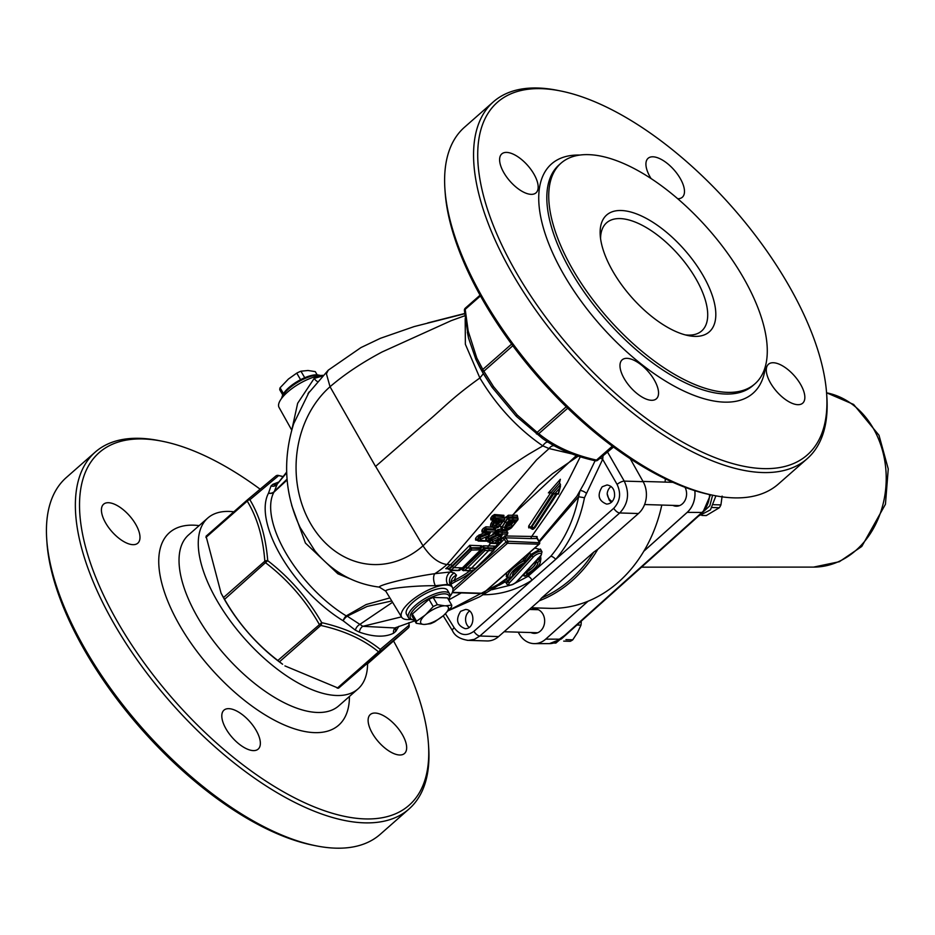 <?xml version="1.0" encoding="UTF-8"?>
<svg xmlns="http://www.w3.org/2000/svg" width="935" height="935" viewBox="0 0 935 935"><rect width="100%" height="100%" fill="white"/><g stroke="black" fill="none" stroke-linecap="round" stroke-linejoin="round"><path stroke-width="1.4" d="M536.912 538.49L537.087 536.573L505.917 535.989M576.86 496.298L538.957 541.33M502.352 528.824L502.13 526.639L508.219 517.008L512.777 516.891L512.847 515.127L519.206 507.191L538.712 485.37L552.538 473.683L578.262 456.116M517.312 517.125L517.242 515.267L508.278 515.232L504.842 518.247M500.155 525.704L501.546 529.385L502.808 529.479M506.899 531.127L506.887 529.689M500.517 539.215L500.541 537.824M493.411 547.922L494.907 546.122L488.456 545.935L490.606 543.364M502.656 537.929L501.043 539.916M559.504 482.799L560.357 479.281L548.401 492.874L550.528 492.944L528.684 526.089L528.719 527.878L530.671 527.539L552.316 493.774L551.171 492.476L559.562 482.939L559.539 481.361M451.079 584.059L455.438 581.64A122.403 100.15 -88.3 0 0 478.112 566.61L504.245 539.051L502.586 538.022M452.902 588.793L506.01 542.078A1.438 0.655 48.7 0 0 507.518 543.258A1.438 1.18 -88.3 0 0 507.798 541.248L506.01 542.078L504.245 539.051L505.788 537.824L531.372 538.595A1.438 1.18 91.7 0 1 531.489 536.748L555.659 502.364L567.452 482.308L580.308 456.759M531.372 538.595L537.029 538.408A1.438 1.216 84.3 0 1 537.087 536.573M537.029 538.408L539.25 542.195A1.438 1.18 91.7 0 1 538.969 544.205A1.438 0.655 48.7 0 0 539.238 544.123A1.438 0.655 48.7 0 0 539.343 543.656M539.437 542.721L507.798 541.248L505.788 537.824A1.438 1.18 -88.3 0 1 505.671 536.433L507.728 533.78L507.553 532.214L507.331 534.025M452.622 591.563L507.518 543.258L538.969 544.205L483.185 593.281A1.438 1.18 91.7 0 1 482.46 593.561A1.438 1.438 0 0 0 483.453 593.199A1.438 0.655 -131.3 0 1 483.185 593.281L452.341 592.358M483.57 592.942A1.438 0.655 -131.3 0 1 483.453 593.199L539.238 544.123A1.438 1.438 0 0 0 539.53 542.312L537.158 537.882L536.713 538.583M455.438 581.64A1.438 0.76 64.7 0 0 454.188 580.273L451.36 581.71M539.343 541.996L578.59 496.754C574.008 519.802 564.74 539.635 550.797 556.267L527.901 576.404L514.332 583.592M579.887 490.945L578.59 496.754L584.468 497.736L602.666 459.319A4.324 1.064 22 0 0 600.2 458.15M530.461 551.849L525.4 559.048L525.189 557.926L522.431 558.908M540.839 549.733L534.773 548.05M540.909 559.095L540.605 555.951M498.998 585.322L505.204 581.862M510.101 585.263L492.02 589.704M394.886 627.958L362.85 626.31L401.466 616.878M414.345 620.045A22.323 7.796 -30.3 0 1 413.34 619.917A22.323 7.796 -30.3 0 1 425.822 600.235A22.323 7.796 -30.3 0 1 449.104 599.019A22.323 7.796 -30.3 0 1 448.718 599.954L461.271 592.919M508.184 577.304L498.378 584.328L448.508 610.52M506.653 572.781L506.314 576.79L508.149 576.708M278.712 482.028L272.962 484.283L271.045 485.919L268.544 493.119A93.605 42.753 48.7 0 0 343.157 620.77L355.347 630.167L359.402 632.165A5.762 3.869 -70.4 0 1 362.85 626.31L347.247 616.177A5.762 3.53 25.1 0 0 346.231 615.896A5.762 2.887 -58.7 0 0 343.157 620.77A5.762 2.396 132 0 1 347.247 616.177L367.151 606.429L391.765 600.971M392.56 602.269L359.367 624.732A5.762 3.366 -57.8 0 0 355.347 630.167M469.767 570.934A120.966 98.97 91.7 0 1 454.188 580.273L456.479 575.142L454.293 572.968L450.425 571.963L434.833 573.693C412.709 576.673 379.563 584.691 379.178 587.075M493.645 548.226L493.435 550.75L493.902 549.453M494.066 549.266L488.865 548.705A1.438 1.18 91.7 0 1 488.689 550.61L493.435 550.75L475.822 568.258A124.565 101.915 91.7 0 1 472.865 570.771L464.426 570.514L461.691 568.632M493.622 547.583L494.907 546.122L493.435 547.98L488.292 547.828A1.438 1.18 91.7 0 1 488.456 545.935L483.185 545.806L483.407 548.471L485.008 550.528L484.844 548.611L483.839 549.172M484.821 548.553L465.875 566.82A1.438 0.655 48.7 0 0 467.383 568.012L485.008 550.528L488.689 550.61L471.532 568.129L488.654 550.61A1.438 1.18 91.1 0 0 488.818 548.705L483.407 548.471L465.536 566.236A1.438 0.655 -131.3 0 0 465.069 565.64M484.47 547.968L483.325 548.319M488.292 547.828L484.33 547.746L483.185 545.806L480.941 548.319M472.678 569.964L472.865 570.771L472.678 569.964M460.593 568.854L462.182 568.971M462.334 569.883L462.217 569.029L465.536 566.236M461.306 568.959L461.925 569.286M461.925 569.403L462.311 570.069L465.875 566.82M467.851 570.876A1.438 1.18 -88.3 0 0 467.886 570.888L462.311 570.069M499.956 539.109L500.517 539.904L500.447 539.121A1.005 0.83 91.7 0 1 500.365 538.934M487.895 541.926L488.491 541.634A1.005 0.83 -88.7 0 0 487.895 541.926L487.941 540.582M488.549 540.827L489.145 542.055L490.805 539.261L489.543 538.654M489.099 541.318L489.391 542.697L491.635 542.884L489.636 542.242L491.342 540.196L492.803 541.482L492.102 539.752L491.342 540.196L490.805 539.261L491.156 537.368L489.636 538.537M492.102 539.752L491.424 538.607L497.7 535.358M496.228 535.124L491.156 537.368M495.421 533.85A1.005 0.83 -89.2 0 0 494.37 534.002L495.468 534.014M507.752 532.611L498.565 532.144L495.866 534.703L498.133 534.832L495.573 533.324L495.643 534.107L494.942 532.81M495.573 533.324L496.894 531.618L496.017 530.975M502.89 529.561L501.44 529.526A1.005 0.83 89.3 0 0 501.382 530.799L497.782 530.799L498.799 533.978L496.894 531.618L497.782 530.799A1.005 0.83 90.5 0 1 497.852 529.526L495.714 530.905M502.364 528.859L497.852 529.526M501.382 530.799L506.817 530.951L506.922 531.793M502.352 534.855L500.541 534.726L502.352 534.855L500.541 534.726L500.482 538.092L502.352 534.855L497.934 534.937L498.799 533.978L507.179 534.119L507.541 532.845M503.942 516.938L503.895 515.314L494.498 514.519L492.184 516.003L490.735 518.165L490.852 519.883L493.084 520.094L490.863 523.787L490.478 525.821L491.471 527.188L485.908 526.814L483.243 528.462L481.934 530.203L481.981 532.027L483.64 532.132M484.155 532.751L477.259 536.246L475.588 538.326L475.576 540.056L477.166 540.138M488.456 536.807L488.795 538.198L488.818 535.498M485.908 526.814L485.779 528.614L495.047 529.175L495.199 530.075L495.55 528.509M489.566 542.779L490.513 543.364L488.397 545.935A1.438 1.18 91 0 0 488.234 547.828M480.496 546.928L481.537 545.76L469.721 545.304L450.623 564.646A120.966 98.97 91.7 0 1 445.761 568.655L448.519 568.877M410.781 619.391A29.417 10.273 -30.3 0 1 408.864 619.566A29.417 10.273 -30.3 0 1 401.664 617.205L385.793 591.165C384.203 588.723 413.2 585.52 435.336 585.719A8.637 4.056 76.1 0 1 434.833 573.693A120.966 98.97 -88.3 0 0 446.965 564.53L536.643 459.798L549.102 448.566L572.01 453.942M576.416 455.509L512.497 515.127L512.474 516.891M469.861 547.828L480.543 547.641L481.034 548.494L471.404 548.132L469.721 545.304L470.293 548.576L471.556 550.049L471.404 548.132L470.387 548.705M480.543 547.641L481.537 545.76L480.812 546.356M471.006 547.478L452.131 565.827A1.438 0.655 48.7 0 0 450.623 564.646L446.965 564.53C438.41 563.232 430.427 556.991 423.017 545.818L468.879 500.494C487.228 482.986 507.319 467.453 529.152 453.931L542.838 445.901L549.102 448.566A5.762 4.091 -62.7 0 1 554.128 445.773M471.369 548.085L452.47 566.411A1.438 0.655 48.7 0 0 453.978 567.603L471.556 550.049L480.707 549.85L462.685 567.767A1.438 0.655 -131.3 0 1 462.416 567.861L459.459 570.362L451.021 570.116L448.777 568.573L445.761 568.655L448.239 568.725M451.021 570.116L448.905 569.66L451.021 570.116A124.565 101.915 -88.3 0 0 453.978 567.603L462.416 567.861L480.041 550.376L481.034 548.494M492.02 519.615A1.157 0.923 -84.2 0 0 490.852 519.883M492.079 518.902L493.54 516.739L495.48 519.124L495.188 517.23L492.429 520.363L494.65 520.351L492.079 518.902L492.301 519.942L490.735 518.165M495.188 517.23L494.416 515.91L493.54 516.739L492.184 516.003M503.895 515.314A1.157 0.935 92.6 0 0 503.836 516.728L494.416 515.91A1.157 0.912 96.8 0 1 494.498 514.519M503.836 516.728L504.619 518.083L494.183 517.838M492.429 526.849A1.157 1.005 112.1 0 0 491.471 527.188L493.435 527.293M493.037 527.305L492.172 526.101L493.037 527.305L492.172 526.101L490.478 525.821M494.895 520.491L496.719 520.561L494.65 520.351L495.48 519.124L504.21 519.848L498.53 526.954L495.854 527.971L494.603 527.013L496.812 522.513L496.719 520.561L494.895 520.491L495.129 521.555L492.488 526.65L492.453 524.301L490.863 523.787M494.86 525.657L492.453 524.301L493.797 521.753L492.453 520.994M494.603 527.013L492.359 526.732M517.99 518.247L508.909 518.177L507.763 518.539L505.18 522.151L503.147 520.62M500.038 526.113L502.294 526.931L505.18 522.151L506.91 523.121L509.178 519.953L505.706 517.032M512.988 518.083L512.953 519.86L509.178 519.953L508.278 515.232M512.777 516.891L517.184 517.02L517.382 518.025M502.305 526.931L501.627 529.526A1.005 0.83 91.7 0 0 501.557 530.799M475.576 540.056L477.353 540.22L475.576 540.056L477.353 540.22L475.588 538.326M477.82 540.255L477.224 539.355L479.503 536.561L487.684 533.137M487.287 537.298L488.689 537.356L488.795 538.198M479.129 534.808L480.041 537.473L479.281 537.917L480.73 539.191L480.087 537.543L479.328 537.987M477.259 536.246L479.281 537.917L477.598 539.998L477.224 539.355M494.802 528.509L495.679 530.239L486.422 529.713L485.358 530.215L486.644 531.548L485.779 528.614L484.903 529.444L485.358 530.215M483.243 528.462L484.903 529.444L483.605 531.197L481.934 530.203M481.981 532.027L483.781 532.155L481.981 532.027L483.781 532.155L483.605 531.197L483.734 532.26M488.561 532.588L488.514 535.977L490.361 532.716L488.561 532.588M507.319 534.025L505.367 536.456L505.145 535.743L505.367 536.456L499.582 538.992L497.677 542.16L500.728 542.253L501.125 540.933L500.038 543.071L498.635 543.001M493.318 542.756L491.448 542.99L492.803 541.482L500.482 538.092M496.041 534.785L500.552 535.358L502.083 533.978L502.177 532.144M499.512 535.369L500.085 536.339L497.782 537.333L498.18 539.086L495.106 542.931L500.038 543.071M497.782 537.333L498.039 539.156L495.036 542.931L493.236 542.756L495.036 542.931M501.335 540.442L500.728 542.242M498.308 538.747L499.582 538.992L497.806 540.781L497.63 540.185M504.351 536.106L505.367 536.456L504.351 536.106M477.353 540.22L478.404 541.096L488.257 541.178L489.262 539.951L488.117 541.014L477.598 539.998M477.528 540.535L479.585 540.617L480.73 539.191L488.514 535.977M488.117 541.014L486.714 540.933L488.117 541.014M488.689 537.356L488.795 540.185L489.262 538.338L485.873 538.209L485.733 540.056L488.795 540.185M483.921 532.412L484.739 532.938L483.769 532.342L485.99 532.424L486.644 531.548L495.234 532.05L495.679 530.239M490.361 532.716L483.933 531.758M484.739 532.938L489.449 533.242M495.234 532.05L495.538 530.671L493.423 534.388L492.464 534.119L493.423 534.388L487.345 537.274L493.668 534.446L495.702 531.816L495.246 529.292M493.212 533.675L493.423 534.388M485.733 540.056L487.614 536.877L486.352 536.632M492.593 520.433L495.129 520.666M495.515 525.657L496.719 526.709L499.839 525.201L501.826 522.852L501.779 520.97L499.699 520.83L497.034 522.548L495.515 525.657M496.228 522.91L496.111 523.962M497.023 521.636L497.034 522.548L497.023 521.636M497.864 520.737L499.699 520.83L497.864 520.737M499.944 520.877L501.779 520.97L499.944 520.877L501.826 522.852M496.976 521.812L497.969 522.852L499.617 521.005M496.053 523.6L497.981 522.852L498.589 523.904L496.824 524.909L495.924 524.126M499.664 521.064L500.143 521.87L498.589 523.904L499.839 525.201M504.21 519.848L504.619 518.083M494.849 521.064L496.812 522.513M494.58 520.631L493.797 521.753L496.017 523.647M497.817 526.499L498.53 526.954L497.817 526.499M501.16 523.121L501.207 524.044M503.392 529.596L505.367 529.724L504.409 527.445L506.91 523.121M504.21 530.25L502.305 528.766M503.568 529.631L505.484 529.759L506.326 528.474L512.368 526.23L515.115 523.027L515.08 521.146L512.24 521.064L513.186 519.848L517.476 519.977L517.815 518.761L515.267 523.133L511.398 527.574L505.484 529.759L506.618 526.709L506.326 528.474L505.286 526.37L507.191 522.034L507.249 522.969L509.856 521.134L512.018 521.075L509.856 521.134M504.304 530.274L505.18 530.379C506.548 530.764 508.64 529.9 511.457 527.796L518.013 519.626M515.208 522.221L515.267 523.133M518.013 518.539L517.476 519.977M513.257 518.083L512.24 521.064L510.381 520.982M512.368 526.23L511.235 524.851L506.618 526.709M506.49 526.685L505.777 526.312M505.812 525.4L510.603 523.775L509.692 522.677L506.431 524.021M510.65 521.66L509.692 522.677M513.221 521.064L515.08 521.146L513.221 521.064L513.409 522.057L511.235 524.851L510.603 523.775L512.906 521.216M512.953 521.262L515.115 523.027M448.543 569.041L448.812 568.632A122.403 100.15 -88.3 0 0 452.131 565.827M447.316 568.457L448.777 568.573M459.272 569.555L459.459 570.362L459.272 569.555M560.357 479.281L559.551 481.303M548.401 492.874L550.458 492.301M550.528 492.944L551.264 492.535M530.554 527.995L530.39 527.059L530.554 527.995M528.684 526.089L530.39 527.059M534.084 528.532L533.488 528.801A1.438 1.18 91.7 0 1 532.564 529.292L532.564 529.292A1.438 1.18 91.7 0 1 532.541 529.292L529.631 527.398A1.438 1.18 -88.3 0 0 528.719 527.878M533.558 528.941L532.623 529.292A1.438 1.18 -88.3 0 0 532.646 529.292L532.646 529.292A1.438 1.18 -88.3 0 0 533.569 528.801M553.754 493.785L531.314 527.714L531.734 528.894L533.394 528.509L556.267 493.399L555.086 493.364L559.679 488.187L558.288 493.458L556.278 493.797L534.656 527.843M530.496 528.041L532.564 529.292L531.734 528.894L532.985 527.515L533.827 527.819M531.314 527.714L530.671 527.539M532.12 526.837L532.985 527.515M531.068 528.544L532.646 529.292L534.937 527.737L557.038 493.914M556.267 493.399L553.8 493.727M555.086 493.364L552.316 493.774L554.537 493.984M559.679 488.187L560.509 484.54L559.562 482.939M519.743 566.797A1.438 0.888 -137.3 0 1 520.795 567.685L530.998 554.408A1.438 0.795 32.6 0 0 529.163 553.567M524.944 559.703L525.4 559.048M530.998 554.408L540.418 548.997L542.008 551.849A6.51 2.267 149.7 0 0 537.683 551.966A6.51 2.267 149.7 0 0 531.828 555.799L530.998 554.408M506.174 582.143L507.46 580.717A1.438 0.935 49.4 0 0 505.8 579.653L504.292 581.815M508.289 577.479L505.8 579.653M516.88 569.076L514.834 571.192M523.974 573.973L526.615 571.811C532.763 568.223 535.778 564.857 535.65 561.725A1.438 1.309 -12.1 0 0 535.475 561.514M526.382 571.367L525.938 572.547A1.438 0.888 42.7 0 0 527.62 573.541L526.697 571.951A12.938 4.523 -30.3 0 0 535.848 562.052L535.837 561.105L535.848 562.052A1.438 1.332 -10 0 0 537.777 562.531A1.438 0.888 -137.3 0 1 536.094 561.538L538.244 559.212A1.438 0.888 42.7 0 0 539.927 560.205A1.438 1.344 -37.9 0 0 540.488 558.312L538.244 559.212L537.8 558.417M525.248 575.866L525.47 575.866A1.438 0.888 -137.3 0 1 523.787 574.873L525.797 572.302A1.438 0.912 46.8 0 0 525.68 572.115M532.564 564.658L530.32 567.101M539.624 557.015L540.675 558.604A18.747 6.545 149.7 0 0 540.488 558.312L539.834 557.155A1.438 1.309 -37 0 1 539.729 556.898M523.483 574.394L523.577 575.481L523.144 574.791M525.154 561.175L525.412 560.626L524.126 560.766A18.747 6.545 149.7 0 0 508.313 577.514L508.161 577.234C506.922 575.247 508.769 572.056 513.677 567.662L523.799 560.159L523.016 558.557M510.896 577.549A1.438 0.888 -137.3 0 1 510.358 578.134A17.309 6.042 -30.3 0 1 524.816 562.473L523.799 560.159L524.897 560.673M523.203 564.214A1.438 0.888 -137.3 0 1 522.665 564.798L524.816 562.473A1.438 0.888 42.7 0 0 525.201 562.286A1.438 1.438 0 0 0 525.412 560.626L525.038 559.936M506.314 576.79A1.438 1.367 141.3 0 1 508.044 577.07M522.665 564.798L522.665 564.798A14.376 5.026 149.7 0 0 512.509 575.808A1.438 0.888 42.7 0 0 513.023 575.352M510.358 578.134A1.438 1.344 142.1 0 1 508.546 577.853L508.546 577.853A1.438 1.344 142.1 0 1 508.465 577.736A18.747 6.545 149.7 0 1 508.313 577.514L508.546 577.853A1.438 1.438 0 0 0 510.732 577.959L512.883 575.621A1.438 1.438 0 0 0 513.245 574.394A1.438 1.332 170 0 1 512.509 575.808L510.358 578.134M401.664 617.205A29.417 10.273 -30.3 0 1 415.537 597.512A29.417 10.273 -30.3 0 1 446.685 585.018A29.417 10.273 -30.3 0 1 452.458 587.519A29.417 10.273 -30.3 0 1 449.899 596.53M435.336 585.719L447.631 584.387L450.53 585.17L451.979 586.841M451.091 581.722L451.628 581.208L451.196 584.772L452.458 587.519M408.56 617.79L406.515 614.295A23.761 8.298 -30.3 0 1 422.842 595.139A23.761 8.298 -30.3 0 1 447.549 590.312L449.583 593.807A23.761 8.298 149.7 0 0 424.887 598.634A23.761 8.298 149.7 0 0 408.56 617.79A23.761 8.298 149.7 0 0 411.599 619.589L413.34 619.917M449.104 599.019L449.665 597.336A23.761 8.298 149.7 0 0 449.583 593.807M424.408 624.44L430.567 623.703A20.161 7.036 149.7 0 0 434.752 621.787L443.085 615.861A15.86 5.54 -30.3 0 1 424.408 624.44L423.473 624.405A15.86 5.54 -30.3 0 1 424.876 615.323L416.542 621.237A20.161 7.036 149.7 0 0 416.227 623.283L412.008 616.06A20.161 7.036 -30.3 0 1 412.323 614.014L428.978 599.358A20.161 7.036 -30.3 0 1 433.162 597.442L447.503 597.874L451.722 605.097L445.563 605.822A15.86 5.54 -30.3 0 1 444.16 614.914L451.406 607.131A20.161 7.036 149.7 0 0 451.722 605.097M437.393 604.664A20.161 7.036 149.7 0 0 433.197 606.581L425.963 614.365A15.86 5.54 -30.3 0 1 444.639 605.798L437.393 604.664L433.162 597.442M428.978 599.358L433.197 606.581M444.639 605.798L445.563 605.822M416.227 623.283L423.473 624.405M424.876 615.323L425.963 614.365M444.16 614.914L443.085 615.861M412.323 614.014L416.542 621.237M318.964 555.554L315.025 551.019C332.439 571.916 353.886 583.943 379.388 587.122L385.804 591.189M293.59 423.906L309.228 391.87M315.025 551.019L299.808 527.024M321.967 376.162L314.172 378.418A8.637 4.476 -112.3 0 0 317.199 381.398M314.172 378.418L297.657 403.277L291.977 429.153M322.785 375.332A29.417 10.273 149.7 0 0 292.258 388.341A29.417 10.273 149.7 0 0 279.027 407.391L291.72 430.065M281.599 398.38A23.761 8.298 -30.3 0 1 281.821 397.574A23.761 8.298 -30.3 0 1 296.933 382.731A23.761 8.298 -30.3 0 1 318.286 375.145A23.761 8.298 -30.3 0 1 319.899 375.321A23.761 8.298 -30.3 0 1 320.705 375.519M319.899 375.321L318.157 374.982A22.323 7.796 149.7 0 0 316.649 374.83A22.323 7.796 149.7 0 0 296.594 381.947A22.323 7.796 149.7 0 0 282.393 395.891L281.821 397.574M282.767 394.956L279.775 389.813A20.161 7.036 -30.3 0 1 280.079 387.78L288.412 379.037L296.746 373.123A20.161 7.036 -30.3 0 1 300.93 371.207L308.024 370.494L315.27 371.627L317.152 374.853M283.504 393.623L280.079 387.78M304.74 377.728L300.93 371.207M300.579 379.692L296.746 373.123M580.097 490.723A4.324 1.379 -150.4 0 1 586.105 493.061M550.797 556.267A4.324 1.753 -139.6 0 1 555.67 559.375C570.128 542.16 579.723 521.613 584.468 497.736M527.901 576.404A4.324 2.162 -122.6 0 1 531.957 580.238L613.746 508.289A5.762 2.63 48.7 0 0 619.73 512.964C628.297 503.79 629.793 493.166 624.241 481.116L607.54 452.061M531.314 607.785L549.488 608.334A136.802 111.931 -88.3 0 0 661.805 505.052M665.101 482.098A136.802 111.931 -88.3 0 0 665.311 478.79M467.091 640.311L487.018 640.954A23.036 18.852 -88.3 0 0 498.6 636.571L539.273 600.784A136.802 111.931 -88.3 0 0 597.781 549.312L638.453 513.525A23.036 18.852 -88.3 0 0 643.14 481.677L630.19 458.664M539.273 600.784L541.61 597.979A135.365 110.751 -88.3 0 0 593.795 552.071L597.781 549.312M541.61 597.979L593.795 552.071M685.016 487.275A12.237 10.016 91.7 0 1 685.262 499.933A12.237 10.016 91.7 0 1 676.204 506.209A12.237 10.016 91.7 0 1 672.838 505.379M694.822 490.665A22.989 18.805 91.7 0 1 687.167 512.368L643.829 551.206M587.986 601.24L545.713 639.119A22.989 18.805 91.7 0 1 533.943 643.619A22.989 18.805 91.7 0 1 519.451 634.316L518.177 632.165M531.606 609.515A12.237 10.016 91.7 0 1 535.007 608.895A12.237 10.016 91.7 0 1 544.649 621.436A12.237 10.016 91.7 0 1 534.282 633.369A12.237 10.016 91.7 0 1 530.916 632.551M554.151 642.964L567.966 633.053M698.702 515.921L710.448 509.856L715.906 495.842M699.777 514.951L709.817 505.835L712.61 495.188M553.882 643.035L555.846 643.093L573.167 628.39M612.203 501.511A10.075 8.251 91.7 0 1 607.177 493.797L609.141 499.968A11.524 9.42 -88.3 0 0 611.49 502.235M607.177 493.797A9.572 7.831 91.7 0 1 611.116 486.481M712.189 507.506L719.354 507.728L706.287 515.559L701.893 515.43M722.136 496.099L720.92 504.912L713.721 504.69M719.354 507.728A20.71 16.947 -88.3 0 0 720.92 504.912M701.834 515.442L705.586 515.559A20.71 16.947 -88.3 0 0 706.287 515.559M614.529 496.555C613.36 501.347 610.73 503.86 606.616 504.094C598.482 500.833 597.009 495.059 602.198 486.773L607.037 484.949C612.495 486.001 614.996 489.858 614.529 496.555M563.712 641.118L570.256 641.305A20.71 16.947 -88.3 0 0 572.769 639.821L565.944 639.622M576.942 625.012L580.997 625.141L577.549 632.504L572.769 639.821M580.997 625.141A20.71 16.947 -88.3 0 0 581.231 621.752M483.395 594.73C500.552 594.707 516.739 589.868 531.957 580.238L473.893 631.324C466.495 636.595 459.926 635.391 454.153 627.736A5.762 1.975 148.2 0 0 452.517 630.786C454.842 635.94 460.102 639.143 468.271 640.393L474.361 639.353L479.877 636.01L619.73 512.964L638.453 513.525M613.746 508.289C620.162 501.405 621.272 493.435 617.088 484.4L602.666 459.319L603.063 455.789M460.651 611.303L465.478 609.48C475.623 609.328 475.179 629.395 465.057 628.624C456.923 625.363 455.45 619.589 460.651 611.303M469.136 627.385A9.572 7.831 91.7 0 1 467.009 624.919A9.572 7.831 91.7 0 1 468.879 611.56A9.572 7.831 91.7 0 1 469.569 611.011M464.672 313.739L414.111 326.595L380.405 338.306L360.98 347.563L328.255 370.167L326.42 373.825L330.032 386.739C344.36 374.397 361.705 362.803 382.064 351.981L451.243 320.647L464.87 315.726M389.895 597.897L366.123 604.559L346.231 615.896A90.718 41.444 -131.3 0 1 273.92 492.172A5.762 4.359 54.2 0 0 274.341 491.448A5.762 5.072 5.6 0 1 268.544 493.119A5.762 5.049 -151.3 0 0 273.92 492.172L287.115 479.982M359.402 632.165C373.696 637.109 385.103 637.436 393.623 633.182L395.762 631.359L398.883 626.298M408.829 622.71L409.051 625.27L380.264 649.416C364.895 636.98 345.377 628.051 321.722 622.652C307.79 598.4 289.78 577.736 267.726 560.649C265.785 536.678 259.837 516.377 249.89 499.734L278.665 475.588L282.861 476.581M221.069 593.187L222.588 596.039A99.367 45.394 48.7 0 0 282.592 664.236L279.471 661.793L320.787 625.445A2.875 1.461 -77.2 0 0 321.722 622.652L277.835 660.496C256.015 643.677 238.261 623.294 224.564 599.335L221.069 593.187L206.074 536.222L247.378 499.898A2.875 1.321 48.7 0 0 247.378 499.886A2.875 1.321 48.7 0 0 247.237 501.102A2.875 2.069 -30.8 0 1 249.89 499.734A2.875 2.221 -130.4 0 0 247.424 499.851A2.875 2.221 -130.4 0 0 247.389 499.874L206.074 536.222M224.564 599.335L267.726 560.649A2.875 1.508 175.4 0 0 264.827 561.199L223.512 597.547M409.133 626.006A2.875 1.508 175.4 0 0 409.191 625.667A2.875 1.508 175.4 0 0 409.051 625.27A2.875 2.782 51 0 1 408.209 628.063A2.875 1.321 48.7 0 0 408.221 628.051L338.493 688.23L284.941 665.907M279.471 661.793L277.835 660.496M367.572 663.815A113.766 51.963 -131.3 0 1 358.047 688.885A113.766 51.963 -131.3 0 1 336.693 695.5A113.766 51.963 -131.3 0 1 229.624 619.987A113.766 51.963 -131.3 0 1 207.757 518.048A113.766 51.963 -131.3 0 1 229.11 511.433A113.766 51.963 -131.3 0 1 233.832 511.796M228.818 708.66A25.923 11.839 -131.3 0 1 253.221 725.864A25.923 11.839 -131.3 0 1 258.2 749.087A25.923 11.839 -131.3 0 1 232.184 737.446A25.923 11.839 -131.3 0 1 223.956 710.168A25.923 11.839 -131.3 0 1 228.818 708.66M108.448 502.714A25.923 11.839 -131.3 0 1 132.84 519.918A25.923 11.839 -131.3 0 1 137.831 543.153A25.923 11.839 -131.3 0 1 111.814 531.512A25.923 11.839 -131.3 0 1 103.586 504.222A25.923 11.839 -131.3 0 1 108.448 502.714M375.134 713.043A25.923 11.839 -131.3 0 1 399.525 730.258A25.923 11.839 -131.3 0 1 404.504 753.481A25.923 11.839 -131.3 0 1 378.5 741.841A25.923 11.839 -131.3 0 1 370.272 714.562A25.923 11.839 -131.3 0 1 375.134 713.043M393.542 640.966A234.732 107.221 -131.3 0 1 428.429 743.711A234.732 107.221 -131.3 0 1 184.253 711.477A234.732 107.221 -131.3 0 1 143.055 438.959A234.732 107.221 -131.3 0 1 162.351 441.262A234.732 107.221 -131.3 0 1 260.059 489.134M46.75 539.659L46.96 542.767A234.732 107.221 48.7 0 0 313.05 845.217L316.088 845.824A237.607 108.542 -131.3 0 1 46.75 539.659A237.607 108.542 -131.3 0 1 66.327 477.528L95.183 452.143A237.607 108.542 48.7 0 0 170.626 702.243A237.607 108.542 48.7 0 0 409.074 808.939A237.607 108.542 48.7 0 0 428.639 746.808L428.429 743.711M409.074 808.939L380.218 834.324A237.607 108.542 -131.3 0 1 316.088 845.824M162.351 441.262L159.301 440.654A237.607 108.542 48.7 0 0 139.771 438.328A237.607 108.542 48.7 0 0 95.183 452.143M338.493 688.23L379.809 651.882A2.875 2.221 -130.4 0 0 380.264 649.416A2.875 2.034 128.9 0 1 378.546 651.847L337.231 688.195M278.326 475.412A2.875 2.875 0 0 0 275.872 475.985L247.413 499.851A2.875 2.875 0 0 0 247.378 499.886L275.79 476.055A2.875 2.782 51 0 1 278.665 475.588A2.875 1.461 -77.2 0 0 278.326 475.412A2.875 1.461 -77.2 0 0 277.999 475.412M287.045 479.176L274.341 491.448L277.192 484.143L286.683 472.771M291.662 505.297L305.406 543.048L337.874 573.786L350.204 578.858M286.659 472.07L277.192 484.143M337.874 573.786L338.563 572.313M396.195 627.397A5.762 4.897 -140.6 0 0 395.762 631.359M395.669 627.619A5.762 5.107 -117.9 0 0 393.623 633.182M271.045 485.919A5.762 5.259 36.3 0 0 277.099 484.26A5.762 5.061 61.1 0 1 272.962 484.283M444.931 189.361L445.153 192.458A234.732 107.221 48.7 0 0 711.231 494.907L714.282 495.527A237.607 108.542 -131.3 0 1 444.931 189.361A237.607 108.542 -131.3 0 1 464.508 127.23L493.364 101.845A237.607 108.542 48.7 0 0 568.819 351.934A237.607 108.542 48.7 0 0 807.256 458.641A237.607 108.542 48.7 0 0 826.832 396.51L826.61 393.401A234.732 107.221 -131.3 0 1 582.435 361.167A234.732 107.221 -131.3 0 1 541.236 88.661A234.732 107.221 -131.3 0 1 560.533 90.952A234.732 107.221 -131.3 0 1 826.61 393.401M531.15 194.351A25.923 11.839 -131.3 0 1 506.747 177.147A25.923 11.839 -131.3 0 1 501.768 153.924A25.923 11.839 -131.3 0 1 527.784 165.565A25.923 11.839 -131.3 0 1 536.012 192.844A25.923 11.839 -131.3 0 1 531.15 194.351M797.835 404.68A25.923 11.839 -131.3 0 1 773.432 387.476A25.923 11.839 -131.3 0 1 768.453 364.253A25.923 11.839 -131.3 0 1 794.458 375.893A25.923 11.839 -131.3 0 1 802.697 403.172A25.923 11.839 -131.3 0 1 797.835 404.68M651.52 400.297A25.923 11.839 -131.3 0 1 627.128 383.093A25.923 11.839 -131.3 0 1 622.137 359.858A25.923 11.839 -131.3 0 1 648.154 371.499A25.923 11.839 -131.3 0 1 656.382 398.789A25.923 11.839 -131.3 0 1 651.52 400.297M651.064 178.585A25.923 11.839 -131.3 0 1 648.084 158.319A25.923 11.839 -131.3 0 1 674.088 169.948A25.923 11.839 -131.3 0 1 682.328 197.238A25.923 11.839 -131.3 0 1 677.7 198.746M560.533 90.952L557.482 90.344A237.607 108.542 48.7 0 0 537.952 88.019A237.607 108.542 48.7 0 0 493.364 101.845M807.256 458.641L778.399 484.026A237.607 108.542 -131.3 0 1 714.282 495.527M588.547 154.649A146.888 67.098 48.7 0 0 560.977 163.193A146.888 67.098 48.7 0 0 607.621 317.795A146.888 67.098 48.7 0 0 755.024 383.759A146.888 67.098 48.7 0 0 726.799 252.146A146.888 67.098 48.7 0 0 588.547 154.649M694.775 336.378A77.757 35.518 48.7 0 0 681.124 246.104A77.757 35.518 48.7 0 0 600.235 235.421A77.757 35.518 48.7 0 0 688.382 335.618A77.757 35.518 48.7 0 0 694.775 336.378M600.562 238.659A72.007 32.889 -131.3 0 1 606.593 222.799A72.007 32.889 -131.3 0 1 678.845 255.138A72.007 32.889 -131.3 0 1 701.717 330.92A72.007 32.889 -131.3 0 1 688.207 335.104A72.007 32.889 -131.3 0 1 685.215 334.87M464.531 310.899A2.875 1.508 -4.6 0 1 464.391 310.514A2.875 1.508 -4.6 0 1 465.209 309.345L480.438 295.951M511.585 344.115L482.811 369.442A2.875 2.069 149.2 0 0 482.367 371.814L483.851 371.218A2.875 1.321 -131.3 0 1 482.811 369.442L476.792 357.976L468.178 331.048L465.209 309.345A2.875 1.321 -131.3 0 1 465.361 308.118A2.875 2.782 -129 0 0 464.438 310.163M612.331 446.17L596.518 460.078C573.155 454.901 553.906 446.1 538.77 433.676A2.875 1.321 -131.3 0 1 537.134 432.391L536.374 433.817A2.875 2.034 -51.1 0 0 538.77 433.676L567.72 408.198M566.248 406.772L537.134 432.391L517.289 415.082L516.272 416.285L542.475 438.445C557.026 448.777 574.616 456.222 595.256 460.756A2.875 1.461 102.8 0 1 594.905 460.581M517.289 415.082L493.54 386.646L492.184 387.429L516.272 416.285L542.44 438.421M476.792 357.976A2.875 1.987 155.5 0 0 476.219 360.115A2.875 1.987 155.5 0 0 476.242 360.162L482.367 371.814L492.184 387.429L483.348 373.673L479.877 377.985C496.59 405.883 517.581 428.522 542.838 445.901A5.762 2.77 -58.1 0 1 547.91 442.091M595.572 460.756A2.875 2.782 -129 0 0 597.71 460.184L597.71 460.184A2.875 2.782 -129 0 0 597.792 460.125L613.044 446.696M596.518 460.078A2.875 1.461 102.8 0 1 595.256 460.756A2.875 2.875 0 0 0 597.71 460.184L613.512 447.035L597.792 460.125A2.875 1.321 -131.3 0 1 596.518 460.078M468.178 331.048A2.875 1.718 168.5 0 0 467.406 332.568A2.875 1.718 168.5 0 0 467.5 332.837L468.54 338.108L475.903 359.437L479.526 366.777M483.348 373.673L479.526 366.789M465.186 318.59L465.373 344.267L479.877 377.985C448.917 400.192 442.652 409.273 422.351 425.705L375.543 466.448L330.032 386.739A98.327 80.445 -88.3 0 0 310.852 524.056A98.327 80.445 -88.3 0 0 423.017 545.818L375.636 466.413M498.004 543.527L493.774 548.354M451.184 584.772A8.637 8.298 167.2 0 1 456.479 575.142M476.219 567.919A1.438 0.655 -131.3 0 1 476.09 568.176A1.438 0.655 -131.3 0 1 475.822 568.258L471.532 568.129A124.565 101.915 91.7 0 1 468.575 570.642A1.438 1.18 -88.3 0 1 467.886 570.888L472.981 570.806L493.867 550.481L494.112 548.974M498.11 535.615L499.325 535.077M507.553 532.214L506.817 530.951A1.005 0.83 91.7 0 1 506.676 530.25M494.989 533.698L495.854 534.656M497.63 537.403L491.389 540.266M517.815 518.107L517.242 515.267M487.532 533.231L488.128 533.172M486.375 529.631L483.757 532.331L482.927 531.501M487.638 533.406L488.128 534.224L480.041 537.473M502.317 532.155L501.534 534.832L499.722 534.703L501.534 534.832M489.601 542.171L490.513 543.375L499.442 543.574L501.277 541.914L501.37 540.477L497.817 540.301L497.677 542.16M501.335 540.687L500.318 539.285M500.447 539.121L501.148 540.325M496.719 526.709L496.368 524.126M494.031 527.854L495.854 527.971M502.294 526.931L504.409 527.445M504.257 529.713L506.092 529.829M510.697 527.106L511.398 527.574L510.697 527.106M506.197 524.932A1.157 0.947 91.7 0 0 506.373 525.458L507.039 528.567M505.601 524.991L505.286 526.37M452.47 566.411A123.128 100.735 91.7 0 1 449.151 569.216M450.144 570.35L457.484 570.572A1.438 1.18 -88.3 0 0 458.173 570.327A124.565 101.915 91.7 0 0 461.13 567.814M464.426 570.514L467.383 568.012L471.532 568.129M452.587 570.42A120.966 98.97 91.7 0 1 450.425 571.963A8.637 7.41 96.6 0 0 447.631 584.387M530.297 527.679A1.438 1.18 -88.3 0 0 529.631 527.398M560.509 484.54L552.316 493.774M541.143 555.051A1.438 0.888 -137.3 0 1 540.605 555.729L516.786 581.547A5.061 1.765 -30.3 0 1 510.522 585.006A5.061 1.765 -30.3 0 1 509.68 582.61A1.438 0.888 -137.3 0 1 507.997 581.617L507.46 580.717L510.148 578.333M511.597 576.988L520.795 567.685M516.786 581.547A1.438 0.888 42.7 0 0 517.312 580.962M509.68 582.61L533.511 556.792A1.438 0.888 -137.3 0 1 531.828 555.799L507.997 581.617A6.51 2.267 149.7 0 0 506.957 584.223C509.739 586.058 513.14 585.1 517.16 581.36L540.991 555.542L542.008 551.849M533.511 556.792A5.061 1.765 -30.3 0 1 539.764 553.333A5.061 1.765 -30.3 0 1 540.605 555.729M525.47 575.866L527.62 573.541A14.376 5.026 149.7 0 0 537.777 562.531L539.927 560.205A17.309 6.042 -30.3 0 1 525.47 575.866M513.677 567.662A1.438 0.655 48.7 0 0 513.186 567.042M450.53 585.17A8.637 8.064 118.6 0 1 454.293 572.968M498.6 636.571L479.877 636.01A5.762 2.63 48.7 0 1 473.893 631.324M534.236 643.631A22.989 18.805 -88.3 0 0 534.516 643.631A22.989 18.805 -88.3 0 0 545.748 639.119L588.057 601.217M545.713 639.119A2.875 1.309 48.1 0 0 545.748 639.119L560.462 639.201A22.534 18.443 91.7 0 1 549.453 643.619L533.943 643.619M687.167 512.368A2.875 1.309 48.1 0 0 687.202 512.38A22.989 18.805 -88.3 0 0 694.857 490.676M643.794 551.264L687.202 512.38L701.904 512.462L560.462 639.201A5.762 2.618 -131.9 0 0 561.491 638.862L549.453 643.619M826.575 392.817A87.703 71.75 91.7 0 1 886.216 478.463A87.703 71.75 91.7 0 1 826.388 565.698A87.703 71.75 91.7 0 1 813.602 567.101L641.503 567.171M561.491 638.862L702.945 512.123A5.762 2.618 -131.9 0 1 701.904 512.462A22.534 18.443 91.7 0 0 709.56 494.568M643.14 481.677L624.241 481.116A5.762 1.882 -29.9 0 0 617.088 484.4M454.153 627.736L445.457 613.699M443.213 615.756L452.517 630.786A5.762 1.975 148.2 0 0 452.528 630.809M205.922 537.45L247.237 501.102C257.219 517.523 263.074 537.555 264.827 561.199A2.875 1.321 48.7 0 0 265.879 562.987C287.746 579.758 305.511 600.141 319.151 624.148A2.875 1.321 48.7 0 0 320.787 625.445C344.15 630.622 363.399 639.423 378.546 651.847A2.875 1.321 48.7 0 0 379.809 651.882L408.209 628.063L366.894 664.411M358.047 688.885L338.809 705.808A113.766 51.963 -131.3 0 1 224.645 654.722A113.766 51.963 -131.3 0 1 188.519 534.972L207.757 518.048M199.143 525.634A128.165 58.543 48.7 0 0 193.44 525.166A128.165 58.543 48.7 0 0 213.297 671.108A128.165 58.543 48.7 0 0 349.433 696.458M408.221 628.051A2.875 1.321 48.7 0 0 408.233 628.039A2.875 2.875 0 0 0 409.191 625.667M579.899 155.058A152.65 69.728 48.7 0 0 599.884 324.609A152.65 69.728 48.7 0 0 765.496 366.029M755.024 383.759L753.096 385.442A146.888 67.098 -131.3 0 1 605.705 319.49A146.888 67.098 -131.3 0 1 559.06 164.887L560.977 163.193M493.54 386.646L483.851 371.218L512.801 345.751M465.373 308.106L480.029 295.215L465.361 308.118A2.875 1.321 -131.3 0 1 465.373 308.106M576.825 496.356L584.27 483.15L595.116 460.721M452.213 592.65L482.46 593.561M394.827 627.981L414.801 620.828M493.996 546.952L494.124 548.974M463.55 570.747L462.346 570.105M507.787 532.389L506.7 531.197M491.646 519.474L493.283 520.912M492.628 527.188L494.919 528.52L498.577 527.188L504.678 519.603L504.771 518.107L503.708 517.02M518.025 519.615L516.962 517.219M476.464 539.565L477.364 540.453M489.262 539.962L489.414 538.373L488.444 537.298M495.819 534.61L496.964 535.346M500.552 535.369L501.464 535.393L500.739 534.843M499.313 539.39L505.648 536.456M488.771 532.716L489.426 533.242M487.345 537.274L485.849 538.654L485.674 538.081M500.155 521.029L500.809 521.543L498.729 521.403L496.158 524.734M505.695 526.195L509.014 521.707M511.164 521.648L514.145 521.73L513.432 521.192M489.356 542.627L488.958 541.961M457.484 570.572L459.576 570.408L462.685 567.767M558.44 494.031L560.509 486.177M556.792 494.054L558.335 494.101M504.234 581.85L505.847 582.411L506.957 584.223M448.403 610.649L479.456 596.904L504.058 581.956M523.577 575.481A1.438 1.438 0 0 0 525.435 575.983C535.954 570.619 541.038 564.833 540.675 558.604M513.245 574.394C511.457 574.359 514.612 571.192 522.712 564.88A1.438 1.438 0 0 0 523.051 564.611L525.201 562.286M328.255 370.167L307.931 393.822M294.128 422.293C282.031 460.032 284.579 496.263 301.783 530.951M294.069 422.456L293.683 423.613M308.047 393.623L309.064 392.104M826.563 392.782L853.62 404.446L878.994 435.254L888.25 468.926L885.445 504.257L861.778 546.449L839.361 561.713L813.602 567.101M710.542 494.779L702.945 512.123M672.955 482.331L642.999 481.432M679.605 505.59L644.589 504.538M538.373 609.725L529.42 609.456M537.683 632.75L504.082 631.744M427.622 322.972L464.648 313.505M282.919 476.511L278.361 475.424M408.922 622.675L409.179 625.62M318.671 555.238L315.34 551.405M301.491 530.414L299.983 527.387M465.361 308.118A2.875 2.875 0 0 0 464.391 310.514L468.423 337.523"/></g></svg>
